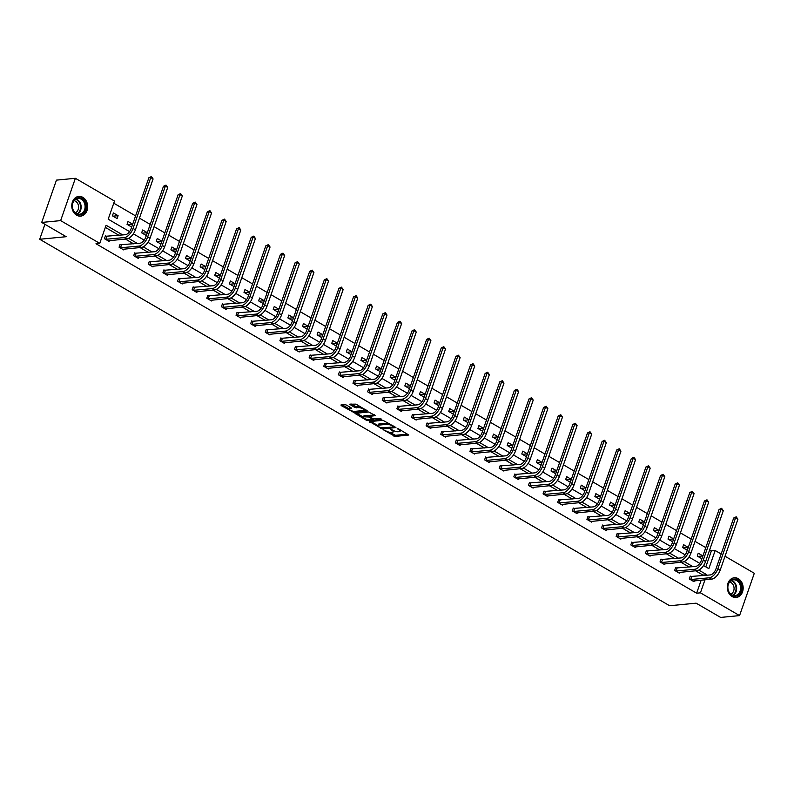 <?xml version="1.0" encoding="UTF-8"?>
<svg xmlns="http://www.w3.org/2000/svg" width="794" height="794" viewBox="0 0 794 794"><rect width="100%" height="100%" fill="white"/><g stroke="black" fill="none" stroke-linecap="round" stroke-linejoin="round"><path stroke-width="1.19" d="M383.562 429.882L395.124 436.452L408.761 435.033L398.558 428.859L397.218 428.631L398.787 429.703A3.99 1.191 -160.8 0 1 400.166 431.241A3.99 1.191 -160.8 0 1 399.342 431.648L398.231 431.747A3.99 1.191 -160.8 0 1 392.911 430.269L390.479 429.207L391.869 430.368A3.99 1.191 -160.8 0 1 393.248 431.906A3.99 1.191 -160.8 0 1 392.435 432.313L391.313 432.422A3.99 1.191 -160.8 0 1 385.993 430.934L383.562 429.882M82.834 197.349A9.895 7.92 -95.5 0 1 87.588 208.078A9.895 7.92 -95.5 0 1 80.68 216.117A9.895 7.92 -95.5 0 1 76.621 215.194A9.895 7.92 -95.5 0 1 71.857 204.465A9.895 7.92 -95.5 0 1 78.775 196.416A9.895 7.92 -95.5 0 1 82.834 197.349M738.321 578.697A9.895 7.92 -95.5 0 1 743.085 589.426A9.895 7.92 -95.5 0 1 736.167 597.475A9.895 7.92 -95.5 0 1 732.108 596.542A9.895 7.92 -95.5 0 1 727.354 585.813A9.895 7.92 -95.5 0 1 734.261 577.764A9.895 7.92 -95.5 0 1 738.321 578.697M346.402 405.059L344.745 404.593L340.983 404.96L341.162 405.565L353.677 412.344L367.324 410.925L356.03 404.126L349.578 404.225L354.66 407.411L358.57 407.659A3.335 0.993 -160.8 0 1 362.243 408.493A3.335 0.993 -160.8 0 1 364.178 410.18A3.335 0.993 -160.8 0 1 363.493 410.518L354.68 411.371A3.335 0.993 -160.8 0 1 351.008 410.528A3.335 0.993 -160.8 0 1 349.072 408.841A3.335 0.993 -160.8 0 1 349.757 408.503L351.484 408.235L351.047 407.759L346.402 405.059M725.021 556.247L754.3 573.278L739.561 615.598L720.624 617.424L696.12 603.172L669.61 605.733L39.7 239.262L66.21 236.701L41.705 222.439L60.642 220.613L75.38 178.293L114.505 201.061L108.192 219.184L129.581 231.63M739.561 615.598L700.437 592.83L704.973 579.799M122.762 234.955L106.078 225.248L99.766 243.371L95.985 243.738L696.646 593.197L700.437 592.83M99.766 243.371L60.642 220.613M369.597 421.604L382.291 428.988L395.928 427.569L382.976 420.304L369.597 421.604M366.322 420.205L355.037 413.406L368.674 411.987L375.413 415.629L369.478 416.403L372.991 418.686L380.306 418.597L381.775 419.262L367.989 420.661L366.322 420.205L366.63 419.331M41.705 222.439L56.443 180.129L75.38 178.293M44.911 224.305L39.7 239.262M131.705 227.044L127.03 224.325L128.023 221.466L132.697 224.186L127.645 224.682M160.944 244.056L156.269 241.336L157.272 238.478L161.936 241.197M190.183 261.067L185.518 258.348L186.511 255.489L191.175 258.209L186.124 258.705M219.422 278.079L214.757 275.359L215.75 272.501L220.424 275.22L215.373 275.717M248.671 295.09L243.996 292.371L244.989 289.512L249.663 292.232L244.612 292.728M277.91 312.102L273.235 309.382L274.238 306.524L278.902 309.243L273.851 309.739M307.149 329.113L302.484 326.394L303.477 323.535L308.141 326.255M336.388 346.124L331.723 343.415L332.716 340.547L337.39 343.266L332.339 343.772M365.637 363.136L360.962 360.426L361.955 357.568L366.63 360.278L361.578 360.784M394.876 380.147L390.201 377.438L391.204 374.579L395.869 377.289L390.817 377.795M424.115 397.159L419.44 394.449L420.443 391.591L425.108 394.3L420.056 394.807M453.354 414.18L448.689 411.461L449.682 408.602L454.357 411.312M482.593 431.192L477.928 428.472L478.921 425.614L483.596 428.323M511.842 448.203L507.168 445.484L508.16 442.625L512.835 445.345L507.783 445.841M541.081 465.215L536.407 462.495L537.409 459.637L542.074 462.356L537.022 462.852M570.32 482.226L565.656 479.507L566.648 476.648L571.313 479.368L566.261 479.864M599.559 499.237L594.895 496.518L595.887 493.66L600.562 496.379L595.51 496.875M628.808 516.249L624.134 513.529L625.126 510.671L629.801 513.39M658.047 533.26L653.373 530.541L654.375 527.682L659.04 530.402L653.988 530.898M687.286 550.272L682.622 547.552L683.614 544.694L688.279 547.413L683.227 547.91M705.816 566.866L711.384 550.877L709.657 549.875M705.787 547.622L695.038 541.369M691.167 539.116L680.418 532.863M676.548 530.61L665.789 524.358M661.928 522.105L651.169 515.852M647.309 513.599L636.55 507.346M632.689 505.093L621.93 498.84M618.069 496.587L607.311 490.335M603.45 488.082L592.691 481.829M588.83 479.576L578.072 473.323M574.201 471.07L563.452 464.818M559.581 462.565L548.833 456.312M544.962 454.059L534.203 447.806M530.342 445.553L519.584 439.3M515.723 437.047L504.964 430.795M501.103 428.542L490.345 422.289M486.484 420.036L475.725 413.783M471.864 411.53L461.106 405.277M457.235 403.024L446.486 396.762M442.615 394.519L431.867 388.256M427.996 386.013L417.247 379.75M413.376 377.507L402.618 371.245M398.757 369.002L387.998 362.739M384.137 360.496L373.379 354.233M369.518 351.99L358.759 345.727M354.898 343.484L344.139 337.222M340.279 334.979L329.52 328.716M325.649 326.473L314.9 320.21M311.03 317.967L300.281 311.705M296.41 309.462L285.651 303.199M281.791 300.956L271.032 294.693M267.171 292.45L256.412 286.187M252.552 283.944L241.793 277.682M237.932 275.439L227.173 269.176M223.312 266.923L212.554 260.67M208.693 258.417L197.934 252.164M194.064 249.912L183.315 243.659M179.444 241.406L168.695 235.153M164.824 232.9L154.066 226.647M150.205 224.394L139.446 218.142M135.585 215.889L113.76 203.195M701.906 558.778L697.241 556.058L698.234 553.2L702.908 555.919M672.667 541.766L667.992 539.047L668.995 536.188L673.659 538.908L668.608 539.404M643.428 524.755L638.753 522.035L639.756 519.177L644.42 521.896L639.369 522.392M614.179 507.743L609.514 505.024L610.507 502.165L615.181 504.885M584.94 490.732L580.275 488.012L581.268 485.154L585.942 487.873L580.89 488.37M555.701 473.72L551.036 471.001L552.029 468.142L556.693 470.862M526.462 456.709L521.787 453.989L522.789 451.131L527.454 453.85L522.402 454.347M497.223 439.697L492.548 436.978L493.54 434.12L498.215 436.839L493.163 437.335M467.974 422.686L463.309 419.966L464.301 417.108L468.976 419.818L463.924 420.324M438.735 405.665L434.07 402.955L435.062 400.097L439.727 402.806L434.675 403.312M409.496 388.653L404.821 385.944L405.823 383.085L410.488 385.795L405.436 386.301M380.257 371.642L375.582 368.932L376.574 366.074L381.249 368.783M351.008 354.63L346.343 351.921L347.335 349.052L352.01 351.772L346.958 352.278M321.769 337.619L317.104 334.909L318.096 332.041L322.771 334.76L317.719 335.257M292.529 320.607L287.855 317.888L288.857 315.029L293.522 317.749L288.47 318.245M263.29 303.596L258.616 300.876L259.618 298.018L264.283 300.737L259.231 301.234M234.041 286.584L229.377 283.865L230.369 281.007L235.044 283.726M204.802 269.573L200.138 266.853L201.13 263.995L205.805 266.715L200.753 267.211M175.563 252.561L170.899 249.842L171.891 246.984L176.556 249.703L171.504 250.199M146.324 235.55L141.65 232.831L142.652 229.972L147.317 232.692L142.265 233.188M118.098 215.69L113.403 212.961L112.411 215.819L117.095 218.548L118.098 215.69L113.026 216.176M711.384 550.877L715.176 550.51L721.16 553.994M706.541 575.293L706.749 574.707L698.799 570.082M692.973 566.688L684.18 561.576M678.354 558.182L669.56 553.071M663.734 549.676L654.941 544.565M649.105 541.171L640.321 536.059M634.485 532.665L625.702 527.553M619.866 524.159L611.082 519.048M605.246 515.653L596.463 510.542M590.627 507.148L581.843 502.036M576.007 498.642L567.214 493.531M561.388 490.136L552.594 485.025M546.768 481.63L537.975 476.519M532.149 473.125L523.355 468.013M517.519 464.619L508.736 459.508M502.9 456.113L494.116 451.002M488.28 447.608L479.497 442.496M473.661 439.102L464.877 433.99M459.041 430.596L450.258 425.485M444.422 422.09L435.628 416.969M429.802 413.585L421.009 408.463M415.183 405.079L406.389 399.958M400.553 396.573L391.77 391.452M385.934 388.058L377.15 382.946M371.314 379.552L362.53 374.44M356.695 371.046L347.911 365.935M342.075 362.54L333.291 357.429M327.456 354.035L318.662 348.923M312.836 345.529L304.042 340.418M298.216 337.023L289.423 331.912M283.597 328.518L274.803 323.406M268.968 320.012L260.184 314.9M254.348 311.506L245.564 306.395M239.728 303L230.945 297.889M225.109 294.495L216.325 289.383M210.489 285.989L201.706 280.877M195.87 277.483L187.076 272.372M181.25 268.977L172.457 263.866M166.631 260.472L157.837 255.36M152.011 251.966L143.218 246.855M137.382 243.46L128.598 238.349M703.573 565.566L708.853 568.643L715.176 550.51M133.362 233.833L144.2 240.135M147.982 242.339L158.82 248.641M162.601 250.844L173.439 257.147M177.221 259.35L188.059 265.653M191.84 267.856L202.678 274.158M206.47 276.362L217.298 282.664M221.089 284.867L231.917 291.17M235.709 293.373L246.547 299.675M250.328 301.879L261.166 308.181M264.948 310.385L275.786 316.687M279.567 318.89L290.406 325.193M294.187 327.396L305.025 333.698M308.806 335.902L319.645 342.204M323.436 344.407L334.264 350.71M338.055 352.913L348.884 359.216M352.675 361.419L363.513 367.721M367.294 369.925L378.133 376.227M381.914 378.43L392.752 384.733M396.534 386.936L407.372 393.238M411.153 395.442L421.991 401.744M425.773 403.948L436.611 410.25M440.392 412.453L451.23 418.756M455.022 420.959L465.85 427.261M469.641 429.465L480.469 435.777M484.261 437.97L495.099 444.283M498.88 446.476L509.718 452.788M513.5 454.982L524.338 461.294M528.119 463.488L538.957 469.8M542.739 471.993L553.577 478.306M557.358 480.509L568.196 486.811M571.978 489.015L582.816 495.317M586.607 497.52L597.435 503.823M601.227 506.026L612.055 512.329M615.846 514.532L626.684 520.834M630.466 523.038L641.304 529.34M645.085 531.543L655.923 537.846M659.705 540.049L670.543 546.351M674.324 548.555L685.162 554.857M688.944 557.06L699.782 563.363M702.75 575.66L702.958 575.074L695.604 570.787M689.182 567.055L680.974 562.281M674.563 558.549L666.355 553.775M659.943 550.044L651.735 545.27M645.324 541.538L637.116 536.764M630.704 533.032L622.496 528.258M616.084 524.526L607.876 519.752M601.465 516.021L593.257 511.247M586.835 507.515L578.637 502.741M572.216 499.009L564.018 494.235M557.596 490.503L549.388 485.729M542.977 481.998L534.769 477.224M528.357 473.492L520.149 468.718M513.738 464.986L505.53 460.212M499.118 456.481L490.91 451.707M484.499 447.975L476.291 443.201M469.869 439.469L461.671 434.695M455.25 430.963L447.052 426.189M440.63 422.458L432.422 417.684M426.011 413.942L417.803 409.178M411.391 405.436L403.183 400.662M396.772 396.931L388.564 392.157M382.152 388.425L373.944 383.651M367.533 379.919L359.325 375.145M352.913 371.413L344.705 366.639M338.284 362.908L330.086 358.134M323.664 354.402L315.466 349.628M309.045 345.896L300.837 341.122M294.425 337.39L286.217 332.617M279.806 328.885L271.598 324.111M265.186 320.379L256.978 315.605M250.567 311.873L242.359 307.099M235.947 303.368L227.739 298.594M221.328 294.862L213.12 290.088M206.698 286.356L198.5 281.582M192.079 277.85L183.88 273.076M177.459 269.345L169.251 264.571M162.839 260.839L154.632 256.065M148.22 252.333L140.012 247.559M133.6 243.827L125.392 239.054M118.981 235.322L105.334 227.382M702.958 575.074L706.749 574.707M696.646 593.197L701.181 580.166M109.413 240.602L109.135 241.426L104.441 238.696L105.443 235.838L106.495 236.443M124.043 249.108L123.755 249.931L119.07 247.202L120.063 244.344L121.115 244.949M138.662 257.613L138.374 258.437L133.69 255.708L134.682 252.849L135.734 253.455M153.282 266.119L152.994 266.943L148.309 264.213L149.302 261.355L150.354 261.97M167.901 274.625L167.613 275.449L162.929 272.719L163.921 269.861L164.973 270.476M182.521 283.13L182.233 283.954L177.548 281.225L178.541 278.366L179.593 278.982M197.14 291.636L196.852 292.46L192.168 289.731L193.16 286.872L194.222 287.488M211.76 300.142L211.472 300.966L206.787 298.236L207.79 295.378L208.842 295.993M226.379 308.648L226.101 309.471L221.407 306.742L222.409 303.884L223.461 304.499M241.009 317.153L240.721 317.977L236.026 315.248L237.029 312.389L238.081 313.005M255.628 325.659L255.34 326.483L250.656 323.754L251.648 320.895L252.7 321.51M270.248 334.165L269.96 334.989L265.275 332.259L266.268 329.401L267.32 330.016M284.867 342.671L284.58 343.494L279.895 340.765L280.887 337.907L281.939 338.522M299.487 351.176L299.199 352L294.514 349.271L295.507 346.412L296.559 347.028M314.106 359.682L313.819 360.506L309.134 357.776L310.126 354.918L311.179 355.533M328.726 368.188L328.438 369.012L323.754 366.282L324.756 363.424L325.808 364.039M343.345 376.693L343.058 377.517L338.373 374.788L339.375 371.929L340.428 372.545M357.965 385.199L357.687 386.023L352.993 383.294L353.995 380.435L355.047 381.051M372.594 393.705L372.307 394.529L367.622 391.799L368.615 388.941L369.667 389.556M387.214 402.211L386.926 403.034L382.242 400.305L383.234 397.447L384.286 398.062M401.833 410.716L401.546 411.54L396.861 408.811L397.854 405.952L398.906 406.568M416.453 419.222L416.165 420.046L411.481 417.316L412.473 414.458L413.525 415.073M431.073 427.728L430.785 428.552L426.1 425.822L427.093 422.964L428.145 423.579M445.692 436.234L445.404 437.057L440.72 434.328L441.712 431.47L442.764 432.085M460.312 444.739L460.024 445.563L455.339 442.844L456.342 439.975L457.394 440.591M474.931 453.245L474.643 454.069L469.959 451.349L470.961 448.481L472.013 449.096M489.551 461.751L489.273 462.574L484.578 459.855L485.581 456.987L486.633 457.602M504.18 470.256L503.892 471.08L499.208 468.361L500.2 465.502L501.252 466.108M518.8 478.762L518.512 479.586L513.827 476.866L514.82 474.008L515.872 474.613M533.419 487.268L533.131 488.092L528.447 485.372L529.439 482.514L530.491 483.119M548.039 495.784L547.751 496.597L543.066 493.878L544.059 491.02L545.111 491.625M562.658 504.289L562.37 505.103L557.686 502.384L558.678 499.525L559.73 500.131M577.278 512.795L576.99 513.609L572.305 510.889L573.298 508.031L574.36 508.636M591.897 521.301L591.609 522.115L586.925 519.395L587.927 516.537L588.979 517.142M606.517 529.806L606.239 530.63L601.544 527.901L602.547 525.042L603.599 525.648M621.146 538.312L620.858 539.136L616.164 536.407L617.166 533.548L618.218 534.154M635.766 546.818L635.478 547.642L630.793 544.912L631.786 542.054L632.838 542.669M650.385 555.324L650.097 556.147L645.413 553.418L646.405 550.56L647.457 551.175M665.005 563.829L664.717 564.653L660.032 561.924L661.025 559.065L662.077 559.681M679.624 572.335L679.336 573.159L674.652 570.429L675.644 567.571L676.696 568.186M694.244 580.841L693.956 581.665L689.271 578.935L690.264 576.077L691.316 576.692M702.898 555.929L697.857 556.415M629.801 513.4L624.749 513.887M615.171 504.895L610.129 505.381M556.693 470.872L551.641 471.358M483.586 428.343L478.544 428.829M454.347 411.332L449.305 411.818M381.249 368.793L376.197 369.289M308.141 326.265L303.09 326.751M235.034 283.736L229.992 284.222M161.936 241.207L156.884 241.694M393.248 431.906L393.655 430.765A3.99 1.191 -160.8 0 0 393.675 430.666M400.166 431.241L400.563 430.1A3.99 1.191 -160.8 0 0 400.583 430.04M389.368 432.234L395.521 435.311L407.62 434.139M393.804 426.765L394.787 426.676M370.877 421.475L377.924 425.574M380.654 427.837L393.566 427.023L392.117 425.822A3.99 1.191 -160.8 0 0 386.787 424.333L378.758 425.118A3.99 1.191 -160.8 0 0 377.934 425.515A3.99 1.191 -160.8 0 0 379.324 427.053L380.654 427.837M389.139 423.381A3.99 1.191 -160.8 0 0 387.184 423.192L386.787 424.333M377.934 425.515L378.341 424.373A3.99 1.191 -160.8 0 1 379.155 423.966L387.184 423.192M372.654 418.488L372.128 419.391L369.021 419.689A3.335 0.993 -160.8 0 1 365.349 418.845A3.335 0.993 -160.8 0 1 363.414 417.158L363.811 416.016A3.335 0.993 -160.8 0 1 364.496 415.679L364.099 416.83A3.335 0.993 -160.8 0 0 363.414 417.158L356.575 413.158M374.272 414.736L369.994 415.52M373.736 419.004L372.426 419.133M372.386 419.262L368.873 416.989L364.099 416.83M364.496 415.679L367.602 415.381L369.607 416.046M349.072 408.841L349.469 407.699A3.335 0.993 -160.8 0 1 350.154 407.362L350.343 407.342M360.307 406.607A3.335 0.993 -160.8 0 0 358.967 406.508L358.57 407.659M351.117 403.977L355.057 406.27L358.967 406.508M364.158 410.22L366.183 410.032M342.274 404.831L349.092 408.801M692.904 581.049L711.553 579.163L709.211 577.804L690.323 579.551M690.105 576.533L710.203 574.945A6.342 3.295 -59.8 0 0 715.98 568.861L733.686 518.016L736.227 516.815L737.924 519.197L720.218 570.042A9.518 4.943 120.2 0 1 711.553 579.163M737.924 519.197L735.581 517.837L717.875 568.673A9.518 4.943 120.2 0 1 709.211 577.804M736.227 516.815L735.581 517.837L733.686 518.016M691.673 576.732L690.681 579.59M678.284 572.543L696.924 570.658L694.581 569.298L675.704 571.045M675.486 568.028L695.584 566.44A6.342 3.295 -59.8 0 0 701.36 560.356L719.066 509.51L721.607 508.309L723.304 510.691L705.598 561.527A9.518 4.943 120.2 0 1 696.924 570.658M723.304 510.691L720.962 509.331L703.256 560.167A9.518 4.943 120.2 0 1 694.581 569.298M721.607 508.309L720.962 509.331L719.066 509.51M677.054 568.226L676.061 571.085M663.665 564.038L682.304 562.152L679.962 560.792L661.084 562.539M660.866 559.522L680.964 557.934A6.342 3.295 -59.8 0 0 686.741 551.85L704.447 501.004L706.988 499.803L708.675 502.185L690.979 553.021A9.518 4.943 120.2 0 1 682.304 562.152M708.675 502.185L706.332 500.825L688.636 551.661A9.518 4.943 120.2 0 1 679.962 560.792M706.988 499.803L706.332 500.825L704.447 501.004M662.434 559.72L661.442 562.579M741.437 587.004A8.565 6.858 -95.5 0 1 735.442 596.205A8.565 6.858 -95.5 0 1 727.79 588.354A8.565 6.858 -95.5 0 1 733.775 579.154A8.565 6.858 -95.5 0 1 741.437 587.004M727.909 588.344A7.93 6.352 84.5 0 0 734.996 595.609A7.93 6.352 84.5 0 0 740.554 587.094A7.93 6.352 84.5 0 0 733.467 579.819A7.93 6.352 84.5 0 0 727.909 588.344M729.597 582.052A6.243 5.002 -95.5 0 1 734.033 587.729A6.243 5.002 -95.5 0 1 730.768 594.17M735.204 597.495A9.836 7.871 84.5 0 0 735.562 597.475A9.836 7.871 84.5 0 0 742.44 586.905A9.836 7.871 84.5 0 0 733.666 577.893A9.836 7.871 84.5 0 0 733.309 577.933M85.941 205.656A8.565 6.858 -95.5 0 1 79.956 214.856A8.565 6.858 -95.5 0 1 72.294 206.996A8.565 6.858 -95.5 0 1 78.278 197.805A8.565 6.858 -95.5 0 1 85.941 205.656M72.423 206.986A7.93 6.352 84.5 0 0 79.499 214.261A7.93 6.352 84.5 0 0 85.057 205.745A7.93 6.352 84.5 0 0 77.971 198.47A7.93 6.352 84.5 0 0 72.423 206.986M74.1 200.693A6.243 5.002 -95.5 0 1 78.537 206.371A6.243 5.002 -95.5 0 1 75.271 212.812M79.708 216.137A9.836 7.871 84.5 0 0 80.065 216.117A9.836 7.871 84.5 0 0 86.953 205.557A9.836 7.871 84.5 0 0 78.169 196.535A9.836 7.871 84.5 0 0 77.822 196.584M649.045 555.532L667.685 553.646L665.342 552.287L646.465 554.033M646.247 551.016L666.335 549.428A6.342 3.295 -59.8 0 0 672.121 543.344L689.817 492.498L692.368 491.297L694.055 493.679L676.359 544.515A9.518 4.943 120.2 0 1 667.685 553.646M694.055 493.679L691.713 492.32L674.017 543.156A9.518 4.943 120.2 0 1 665.342 552.287M692.368 491.297L691.713 492.32L689.817 492.498M647.815 551.215L646.822 554.073M634.426 547.026L653.065 545.141L650.723 543.781L631.845 545.528M631.627 542.51L651.715 540.922A6.342 3.295 -59.8 0 0 657.501 534.838L675.198 483.993L677.748 482.792L679.436 485.174L661.73 536.01A9.518 4.943 120.2 0 1 653.065 545.141M679.436 485.174L677.093 483.814L659.387 534.65A9.518 4.943 120.2 0 1 650.723 543.781M677.748 482.792L677.093 483.814L675.198 483.993M633.195 542.709L632.203 545.567M619.806 538.521L638.445 536.635L636.103 535.275L617.226 537.022M617.007 534.005L637.096 532.417A6.342 3.295 -59.8 0 0 642.882 526.323L660.578 475.487L663.129 474.286L664.816 476.668L647.11 527.504A9.518 4.943 120.2 0 1 638.445 536.635M664.816 476.668L662.474 475.308L644.768 526.144A9.518 4.943 120.2 0 1 636.103 535.275M663.129 474.286L662.474 475.308L660.578 475.487M618.576 534.203L617.573 537.062M605.177 530.015L623.826 528.129L621.484 526.769L602.596 528.516M602.388 525.499L622.476 523.911A6.342 3.295 -59.8 0 0 628.253 517.817L645.959 466.981L648.509 465.78L650.197 468.162L632.49 518.998A9.518 4.943 120.2 0 1 623.826 528.129M650.197 468.162L647.854 466.803L630.148 517.638A9.518 4.943 120.2 0 1 621.484 526.769M648.509 465.78L647.854 466.803L645.959 466.981M603.956 525.697L602.954 528.556M590.557 521.509L609.206 519.623L606.864 518.264L587.977 520.01M587.768 516.993L607.857 515.405A6.342 3.295 -59.8 0 0 613.633 509.311L631.339 458.475L633.89 457.275L635.577 459.657L617.871 510.492A9.518 4.943 120.2 0 1 609.206 519.623M635.577 459.657L633.235 458.297L615.529 509.133A9.518 4.943 120.2 0 1 606.864 518.264M633.89 457.275L633.235 458.297L631.339 458.475M589.337 517.192L588.334 520.05M575.938 513.003L594.587 511.118L592.245 509.758L573.357 511.495M573.139 508.488L593.237 506.89A6.342 3.295 -59.8 0 0 599.013 500.806L616.72 449.97L619.26 448.769L620.958 451.151L603.251 501.987A9.518 4.943 120.2 0 1 594.587 511.118M620.958 451.151L618.615 449.791L600.909 500.627A9.518 4.943 120.2 0 1 592.245 509.758M619.26 448.769L618.615 449.791L616.72 449.97M574.707 508.686L573.715 511.544M561.318 504.498L579.967 502.612L577.615 501.252L558.738 502.989M558.519 499.982L578.618 498.384A6.342 3.295 -59.8 0 0 584.394 492.3L602.1 441.464L604.641 440.263L606.338 442.645L588.632 493.481A9.518 4.943 120.2 0 1 579.967 502.612M606.338 442.645L603.996 441.285L586.29 492.121A9.518 4.943 120.2 0 1 577.615 501.252M604.641 440.263L603.996 441.285L602.1 441.464M560.088 500.18L559.095 503.039M546.699 495.992L565.338 494.106L562.996 492.746L544.118 494.483M543.9 491.476L563.998 489.878A6.342 3.295 -59.8 0 0 569.774 483.794L587.481 432.958L590.021 431.757L591.719 434.139L574.012 484.975A9.518 4.943 120.2 0 1 565.338 494.106M591.719 434.139L589.366 432.78L571.67 483.615A9.518 4.943 120.2 0 1 562.996 492.746M590.021 431.757L589.366 432.78L587.481 432.958M545.468 491.675L544.476 494.533M532.079 487.486L550.718 485.6L548.376 484.231L529.499 485.978M529.28 482.96L549.379 481.372A6.342 3.295 -59.8 0 0 555.155 475.288L572.861 424.453L575.402 423.252L577.089 425.634L559.393 476.469A9.518 4.943 120.2 0 1 550.718 485.6M577.089 425.634L574.747 424.274L557.051 475.11A9.518 4.943 120.2 0 1 548.376 484.231M575.402 423.252L574.747 424.274L572.861 424.453M530.849 483.169L529.856 486.027M517.46 478.981L536.099 477.095L533.757 475.725L514.879 477.472M514.661 474.455L534.749 472.867A6.342 3.295 -59.8 0 0 540.535 466.783L558.232 415.947L560.782 414.736L562.47 417.128L544.773 467.964A9.518 4.943 120.2 0 1 536.099 477.095M562.47 417.128L560.127 415.768L542.421 466.604A9.518 4.943 120.2 0 1 533.757 475.725M560.782 414.736L560.127 415.768L558.232 415.947M516.229 474.663L515.237 477.522M502.84 470.475L521.479 468.589L519.137 467.219L500.26 468.966M500.041 465.949L520.13 464.361A6.342 3.295 -59.8 0 0 525.916 458.277L543.612 407.441L546.163 406.23L547.85 408.622L530.144 459.458A9.518 4.943 120.2 0 1 521.479 468.589M547.85 408.622L545.508 407.262L527.802 458.098A9.518 4.943 120.2 0 1 519.137 467.219M546.163 406.23L545.508 407.262L543.612 407.441M501.61 466.157L500.617 469.016M488.221 461.969L506.86 460.083L504.518 458.714L485.64 460.46M485.422 457.443L505.51 455.855A6.342 3.295 -59.8 0 0 511.286 449.771L528.993 398.935L531.543 397.725L533.231 400.116L515.524 450.952A9.518 4.943 120.2 0 1 506.86 460.083M533.231 400.116L530.888 398.757L513.182 449.593A9.518 4.943 120.2 0 1 504.518 458.714M531.543 397.725L530.888 398.757L528.993 398.935M486.99 457.652L485.988 460.51M473.591 453.463L492.24 451.578L489.898 450.208L471.011 451.955M470.802 448.938L490.891 447.35A6.342 3.295 -59.8 0 0 496.667 441.266L514.373 390.43L516.924 389.219L518.611 391.611L500.905 442.447A9.518 4.943 120.2 0 1 492.24 451.578M518.611 391.611L516.269 390.241L498.563 441.087A9.518 4.943 120.2 0 1 489.898 450.208M516.924 389.219L516.269 390.241L514.373 390.43M472.37 449.146L471.368 452.004M458.972 444.958L477.621 443.072L475.278 441.702L456.391 443.449M456.183 440.432L476.271 438.844A6.342 3.295 -59.8 0 0 482.047 432.76L499.754 381.924L502.304 380.713L503.992 383.105L486.285 433.941A9.518 4.943 120.2 0 1 477.621 443.072M503.992 383.105L501.649 381.735L483.943 432.581A9.518 4.943 120.2 0 1 475.278 441.702M502.304 380.713L501.649 381.735L499.754 381.924M457.751 440.64L456.749 443.499M444.352 436.442L463.001 434.566L460.659 433.196L441.772 434.943M441.553 431.926L461.651 430.338A6.342 3.295 -59.8 0 0 467.428 424.254L485.134 373.418L487.675 372.207L489.372 374.599L471.666 425.435A9.518 4.943 120.2 0 1 463.001 434.566M489.372 374.599L487.03 373.23L469.323 424.075A9.518 4.943 120.2 0 1 460.659 433.196M487.675 372.207L487.03 373.23L485.134 373.418M443.121 432.135L442.129 434.993M429.733 427.936L448.382 426.06L446.029 424.691L427.152 426.438M426.934 423.42L447.032 421.832A6.342 3.295 -59.8 0 0 452.808 415.748L470.514 364.912L473.055 363.702L474.752 366.094L457.046 416.929A9.518 4.943 120.2 0 1 448.382 426.06M474.752 366.094L472.41 364.724L454.704 415.57A9.518 4.943 120.2 0 1 446.029 424.691M473.055 363.702L472.41 364.724L470.514 364.912M428.502 423.629L427.509 426.487M415.113 419.431L433.752 417.555L431.41 416.185L412.533 417.932M412.314 414.915L432.412 413.327A6.342 3.295 -59.8 0 0 438.189 407.243L455.895 356.407L458.436 355.196L460.133 357.588L442.427 408.424A9.518 4.943 120.2 0 1 433.752 417.555M460.133 357.588L457.781 356.218L440.084 407.064A9.518 4.943 120.2 0 1 431.41 416.185M458.436 355.196L457.781 356.218L455.895 356.407M413.882 415.123L412.89 417.981M400.494 410.925L419.133 409.049L416.79 407.679L397.913 409.426M397.695 406.409L417.793 404.821A6.342 3.295 -59.8 0 0 423.569 398.737L441.275 347.901L443.816 346.69L445.503 349.082L427.807 399.918A9.518 4.943 120.2 0 1 419.133 409.049M445.503 349.082L443.161 347.712L425.465 398.558A9.518 4.943 120.2 0 1 416.79 407.679M443.816 346.69L443.161 347.712L441.275 347.901M399.263 406.617L398.27 409.476M385.874 402.419L404.513 400.543L402.171 399.174L383.294 400.92M383.075 397.903L403.163 396.315A6.342 3.295 -59.8 0 0 408.95 390.231L426.646 339.395L429.197 338.184L430.884 340.576L413.188 391.412A9.518 4.943 120.2 0 1 404.513 400.543M430.884 340.576L428.542 339.207L410.835 390.053A9.518 4.943 120.2 0 1 402.171 399.174M429.197 338.184L428.542 339.207L426.646 339.395M384.643 398.112L383.651 400.97M371.255 393.913L389.894 392.028L387.551 390.668L368.674 392.415M368.456 389.397L388.544 387.809A6.342 3.295 -59.8 0 0 394.33 381.725L412.026 330.89L414.577 329.679L416.264 332.071L398.558 382.907A9.518 4.943 120.2 0 1 389.894 392.028M416.264 332.071L413.922 330.701L396.216 381.547A9.518 4.943 120.2 0 1 387.551 390.668M414.577 329.679L413.922 330.701L412.026 330.89M370.024 389.606L369.031 392.464M356.635 385.408L375.274 383.522L372.932 382.162L354.045 383.909M353.836 380.892L373.924 379.304A6.342 3.295 -59.8 0 0 379.701 373.22L397.407 322.384L399.958 321.173L401.645 323.565L383.939 374.401A9.518 4.943 120.2 0 1 375.274 383.522M401.645 323.565L399.303 322.195L381.596 373.031A9.518 4.943 120.2 0 1 372.932 382.162M399.958 321.173L399.303 322.195L397.407 322.384M355.404 381.1L354.402 383.959M342.006 376.902L360.655 375.016L358.312 373.656L339.425 375.403M339.217 372.386L359.305 370.798A6.342 3.295 -59.8 0 0 365.081 364.714L382.787 313.878L385.338 312.667L387.025 315.059L369.319 365.895A9.518 4.943 120.2 0 1 360.655 375.016M387.025 315.059L384.683 313.69L366.977 364.525A9.518 4.943 120.2 0 1 358.312 373.656M385.338 312.667L384.683 313.69L382.787 313.878M340.785 372.594L339.782 375.453M327.386 368.396L346.035 366.51L343.693 365.151L324.806 366.897M324.597 363.88L344.685 362.292A6.342 3.295 -59.8 0 0 350.462 356.208L368.168 305.372L370.719 304.162L372.406 306.553L354.7 357.389A9.518 4.943 120.2 0 1 346.035 366.51M372.406 306.553L370.064 305.184L352.357 356.02A9.518 4.943 120.2 0 1 343.693 365.151M370.719 304.162L370.064 305.184L368.168 305.372M326.155 364.089L325.163 366.947M312.767 359.89L331.416 358.005L329.073 356.645L310.186 358.392M309.968 355.375L330.066 353.787A6.342 3.295 -59.8 0 0 335.842 347.703L353.548 296.867L356.089 295.656L357.786 298.038L340.08 348.884A9.518 4.943 120.2 0 1 331.416 358.005M357.786 298.038L355.444 296.678L337.738 347.514A9.518 4.943 120.2 0 1 329.073 356.645M356.089 295.656L355.444 296.678L353.548 296.867M311.536 355.573L310.543 358.441M298.147 351.385L316.786 349.499L314.444 348.139L295.567 349.886M295.348 346.869L315.446 345.281A6.342 3.295 -59.8 0 0 321.223 339.197L338.929 288.361L341.47 287.15L343.167 289.532L325.461 340.378A9.518 4.943 120.2 0 1 316.786 349.499M343.167 289.532L340.825 288.172L323.118 339.008A9.518 4.943 120.2 0 1 314.444 348.139M341.47 287.15L340.825 288.172L338.929 288.361M296.916 347.067L295.924 349.936M283.527 342.879L302.167 340.993L299.824 339.634L280.947 341.38M280.729 338.363L300.827 336.775A6.342 3.295 -59.8 0 0 306.603 330.691L324.309 279.855L326.85 278.644L328.537 281.026L310.841 331.872A9.518 4.943 120.2 0 1 302.167 340.993M328.537 281.026L326.195 279.667L308.499 330.502A9.518 4.943 120.2 0 1 299.824 339.634M326.85 278.644L326.195 279.667L324.309 279.855M282.297 338.562L281.304 341.43M268.908 334.373L287.547 332.488L285.205 331.128L266.327 332.875M266.109 329.857L286.197 328.269A6.342 3.295 -59.8 0 0 291.984 322.185L309.68 271.349L312.231 270.139L313.918 272.521L296.222 323.366A9.518 4.943 120.2 0 1 287.547 332.488M313.918 272.521L311.576 271.161L293.879 321.997A9.518 4.943 120.2 0 1 285.205 331.128M312.231 270.139L311.576 271.161L309.68 271.349M267.677 330.056L266.685 332.914M254.288 325.868L272.928 323.982L270.585 322.622L251.708 324.369M251.49 321.352L271.578 319.764A6.342 3.295 -59.8 0 0 277.364 313.68L295.06 262.834L297.611 261.633L299.298 264.015L281.592 314.861A9.518 4.943 120.2 0 1 272.928 323.982M299.298 264.015L296.956 262.655L279.25 313.491A9.518 4.943 120.2 0 1 270.585 322.622M297.611 261.633L296.956 262.655L295.06 262.834M253.058 321.55L252.065 324.409M239.669 317.362L258.308 315.476L255.966 314.116L237.088 315.863M236.87 312.846L256.958 311.258A6.342 3.295 -59.8 0 0 262.745 305.174L280.441 254.328L282.992 253.127L284.679 255.509L266.973 306.355A9.518 4.943 120.2 0 1 258.308 315.476M284.679 255.509L282.336 254.149L264.63 304.985A9.518 4.943 120.2 0 1 255.966 314.116M282.992 253.127L282.336 254.149L280.441 254.328M238.438 313.044L237.436 315.903M225.039 308.856L243.689 306.97L241.346 305.611L222.459 307.357M222.251 304.34L242.339 302.752A6.342 3.295 -59.8 0 0 248.115 296.668L265.821 245.822L268.372 244.621L270.059 247.003L252.353 297.849A9.518 4.943 120.2 0 1 243.689 306.97M270.059 247.003L267.717 245.644L250.011 296.48A9.518 4.943 120.2 0 1 241.346 305.611M268.372 244.621L267.717 245.644L265.821 245.822M223.819 304.539L222.816 307.397M210.42 300.35L229.069 298.465L226.727 297.105L207.839 298.852M207.631 295.834L227.719 294.246A6.342 3.295 -59.8 0 0 233.496 288.162L251.202 237.317L253.752 236.116L255.44 238.498L237.734 289.344A9.518 4.943 120.2 0 1 229.069 298.465M255.44 238.498L253.097 237.138L235.391 287.974A9.518 4.943 120.2 0 1 226.727 297.105M253.752 236.116L253.097 237.138L251.202 237.317M209.199 296.033L208.197 298.891M195.8 291.845L214.449 289.959L212.107 288.599L193.22 290.346M193.002 287.329L213.1 285.741A6.342 3.295 -59.8 0 0 218.876 279.657L236.582 228.811L239.123 227.61L240.82 229.992L223.114 280.828A9.518 4.943 120.2 0 1 214.449 289.959M240.82 229.992L238.478 228.632L220.772 279.468A9.518 4.943 120.2 0 1 212.107 288.599M239.123 227.61L238.478 228.632L236.582 228.811M194.57 287.527L193.577 290.386M181.181 283.339L199.83 281.453L197.478 280.093L178.6 281.84M178.382 278.823L198.48 277.235A6.342 3.295 -59.8 0 0 204.257 271.151L221.963 220.305L224.504 219.104L226.201 221.486L208.494 272.322A9.518 4.943 120.2 0 1 199.83 281.453M226.201 221.486L223.858 220.127L206.152 270.962A9.518 4.943 120.2 0 1 197.478 280.093M224.504 219.104L223.858 220.127L221.963 220.305M179.95 279.022L178.958 281.88M166.561 274.833L185.201 272.947L182.858 271.588L163.981 273.334M163.763 270.317L183.861 268.729A6.342 3.295 -59.8 0 0 189.637 262.645L207.343 211.8L209.884 210.599L211.581 212.981L193.875 263.816A9.518 4.943 120.2 0 1 185.201 272.947M211.581 212.981L209.229 211.621L191.533 262.457A9.518 4.943 120.2 0 1 182.858 271.588M209.884 210.599L209.229 211.621L207.343 211.8M165.331 270.516L164.338 273.374M151.942 266.327L170.581 264.442L168.239 263.082L149.361 264.829M149.143 261.812L169.241 260.224A6.342 3.295 -59.8 0 0 175.017 254.14L192.724 203.294L195.264 202.093L196.952 204.475L179.255 255.311A9.518 4.943 120.2 0 1 170.581 264.442M196.952 204.475L194.609 203.115L176.913 253.951A9.518 4.943 120.2 0 1 168.239 263.082M195.264 202.093L194.609 203.115L192.724 203.294M150.711 262.01L149.719 264.868M137.322 257.822L155.961 255.936L153.619 254.576L134.742 256.323M134.523 253.306L154.612 251.718A6.342 3.295 -59.8 0 0 160.398 245.624L178.094 194.788L180.645 193.587L182.332 195.969L164.636 246.805A9.518 4.943 120.2 0 1 155.961 255.936M182.332 195.969L179.99 194.609L162.284 245.445A9.518 4.943 120.2 0 1 153.619 254.576M180.645 193.587L179.99 194.609L178.094 194.788M136.092 253.504L135.099 256.363M122.703 249.316L141.342 247.43L139 246.071L120.122 247.817M119.904 244.8L139.992 243.212A6.342 3.295 -59.8 0 0 145.778 237.118L163.475 186.282L166.025 185.081L167.713 187.463L150.006 238.299A9.518 4.943 120.2 0 1 141.342 247.43M167.713 187.463L165.37 186.104L147.664 236.94A9.518 4.943 120.2 0 1 139 246.071M166.025 185.081L165.37 186.104L163.475 186.282M121.472 244.999L120.48 247.857M108.083 240.81L126.722 238.925L124.38 237.565L105.503 239.312M105.284 236.294L125.373 234.706A6.342 3.295 -59.8 0 0 131.149 228.612L148.855 177.777L151.406 176.576L153.093 178.958L135.387 229.794A9.518 4.943 120.2 0 1 126.722 238.925M153.093 178.958L150.751 177.598L133.045 228.434A9.518 4.943 120.2 0 1 124.38 237.565M151.406 176.576L150.751 177.598L148.855 177.777M106.853 236.493L105.85 239.351M392.067 429.782L391.869 430.368M398.985 429.117L398.787 429.703M395.521 435.311L395.124 436.452M393.864 434.844L393.467 435.985M382.609 428.085L382.291 428.988M380.832 427.926L380.634 428.522M369.994 421.564L369.776 422.209M393.655 426.011L393.447 426.596M392.315 425.237L392.117 425.822M379.155 423.966L378.758 425.118M355.692 413.237L355.464 413.882M370.133 415.143L369.736 416.284M368.327 419.679L367.989 420.661M372.158 418.2L371.949 418.785M369.27 415.848L368.873 416.989M367.602 415.381L367.205 416.522M350.154 407.362L349.757 408.503M356.714 406.727L356.317 407.878M355.057 406.27L354.66 407.411M350.233 404.057L350.015 404.712M354.025 411.371L353.677 412.344M352.318 411.024L352.02 411.878M341.39 404.92L341.162 405.565M720.218 570.042L717.875 568.673M705.598 561.527L703.256 560.167M690.979 553.021L688.636 551.661M731.532 580.404A7.93 6.352 -95.5 0 1 736.604 587.471A7.93 6.352 -95.5 0 1 732.981 595.411M732.475 595.232A7.672 6.144 84.5 0 0 736.018 587.53A7.672 6.144 84.5 0 0 731.066 580.682M76.035 199.056A7.93 6.352 -95.5 0 1 81.107 206.122A7.93 6.352 -95.5 0 1 77.494 214.052M76.978 213.874A7.672 6.144 84.5 0 0 80.531 206.182A7.672 6.144 84.5 0 0 75.579 199.324M676.359 544.515L674.017 543.156M661.73 536.01L659.387 534.65M647.11 527.504L644.768 526.144M632.49 518.998L630.148 517.638M617.871 510.492L615.529 509.133M603.251 501.987L600.909 500.627M588.632 493.481L586.29 492.121M574.012 484.975L571.67 483.615M559.393 476.469L557.051 475.11M544.773 467.964L542.421 466.604M530.144 459.458L527.802 458.098M515.524 450.952L513.182 449.593M500.905 442.447L498.563 441.087M486.285 433.941L483.943 432.581M471.666 425.435L469.323 424.075M457.046 416.929L454.704 415.57M442.427 408.424L440.084 407.064M427.807 399.918L425.465 398.558M413.188 391.412L410.835 390.053M398.558 382.907L396.216 381.547M383.939 374.401L381.596 373.031M369.319 365.895L366.977 364.525M354.7 357.389L352.357 356.02M340.08 348.884L337.738 347.514M325.461 340.378L323.118 339.008M310.841 331.872L308.499 330.502M296.222 323.366L293.879 321.997M281.592 314.861L279.25 313.491M266.973 306.355L264.63 304.985M252.353 297.849L250.011 296.48M237.734 289.344L235.391 287.974M223.114 280.828L220.772 279.468M208.494 272.322L206.152 270.962M193.875 263.816L191.533 262.457M179.255 255.311L176.913 253.951M164.636 246.805L162.284 245.445M150.006 238.299L147.664 236.94M135.387 229.794L133.045 228.434M394.003 426.209L393.745 426.934M369.875 415.262L369.478 416.403M364.555 409.089L364.178 410.18"/></g></svg>
